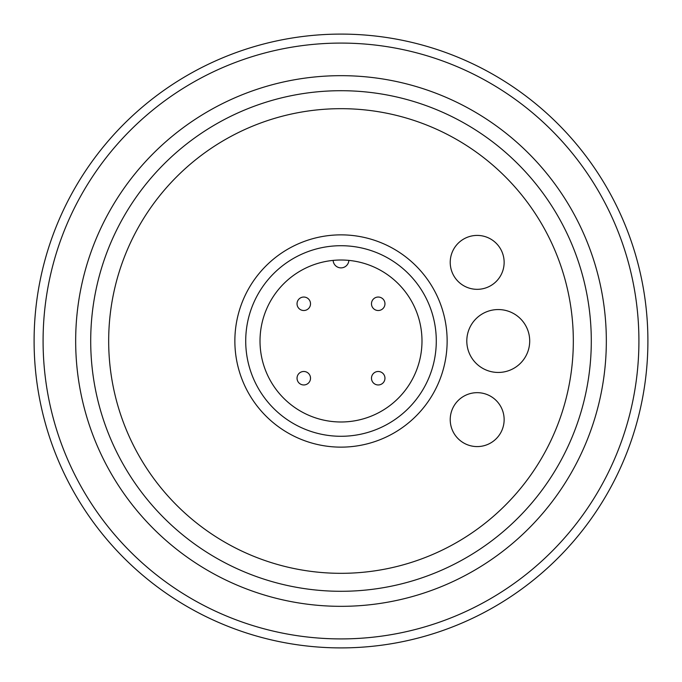 <?xml version="1.0" encoding="UTF-8"?>
<svg xmlns="http://www.w3.org/2000/svg" width="682" height="682" viewBox="0 0 682 682"><rect width="100%" height="100%" fill="white"/><g stroke="black" fill="none" stroke-linecap="round" stroke-linejoin="round"><path stroke-width="1.02" d="M299.014 382.986A6.743 6.743 0 0 1 299.014 373.455A6.743 6.743 0 0 1 308.545 373.455A6.743 6.743 0 0 1 308.545 382.986A6.743 6.743 0 0 1 299.014 382.986M382.986 382.986A6.743 6.743 0 0 1 373.455 382.986A6.743 6.743 0 0 1 373.455 373.455A6.743 6.743 0 0 1 382.986 373.455A6.743 6.743 0 0 1 382.986 382.986M382.986 299.014A6.743 6.743 0 0 1 382.986 308.545A6.743 6.743 0 0 1 373.455 308.545A6.743 6.743 0 0 1 373.455 299.014A6.743 6.743 0 0 1 382.986 299.014M299.014 299.014A6.743 6.743 0 0 1 308.545 299.014A6.743 6.743 0 0 1 308.545 308.545A6.743 6.743 0 0 1 299.014 308.545A6.743 6.743 0 0 1 299.014 299.014M348.852 260.396A7.86 7.86 0 0 1 341 267.873A7.86 7.86 0 0 1 333.148 260.396M260.012 341A80.987 80.987 0 0 1 341 260.012A80.987 80.987 0 0 1 421.988 341A80.987 80.987 0 0 1 341 421.988A80.987 80.987 0 0 1 260.012 341M245.716 341A95.284 95.284 0 0 1 341 245.716A95.284 95.284 0 0 1 436.284 341A95.284 95.284 0 0 1 341 436.284A95.284 95.284 0 0 1 245.716 341M447.136 341A106.136 106.136 0 0 1 341 447.136A106.136 106.136 0 0 1 234.864 341A106.136 106.136 0 0 1 341 234.864A106.136 106.136 0 0 1 447.136 341M466.803 341A31.449 31.449 0 0 0 498.252 372.449A31.449 31.449 0 0 0 529.701 341A31.449 31.449 0 0 0 498.252 309.551A31.449 31.449 0 0 0 466.803 341M453.837 275.852A26.956 26.956 0 0 0 490.665 285.715A26.956 26.956 0 0 0 500.528 248.896A26.956 26.956 0 0 0 463.709 239.024A26.956 26.956 0 0 0 453.837 275.852M453.837 406.148A26.956 26.956 0 0 0 463.709 442.976A26.956 26.956 0 0 0 500.528 433.104A26.956 26.956 0 0 0 490.665 396.285A26.956 26.956 0 0 0 453.837 406.148M591.294 341A250.294 250.294 0 0 1 341 591.294A250.294 250.294 0 0 1 90.706 341A250.294 250.294 0 0 1 341 90.706A250.294 250.294 0 0 1 591.294 341A250.294 250.294 0 0 1 341 591.294A250.294 250.294 0 0 1 90.706 341A250.294 250.294 0 0 1 341 90.706A250.294 250.294 0 0 1 591.294 341M606.332 341A265.332 265.332 0 0 1 341 606.332A265.332 265.332 0 0 1 75.668 341A265.332 265.332 0 0 1 341 75.668A265.332 265.332 0 0 1 606.332 341M43.085 341A297.915 297.915 0 0 1 341 43.085A297.915 297.915 0 0 1 638.915 341A297.915 297.915 0 0 1 341 638.915A297.915 297.915 0 0 1 43.085 341M647.9 341A306.9 306.9 0 0 1 341 647.9A306.9 306.9 0 0 1 34.1 341A306.9 306.9 0 0 1 341 34.1A306.9 306.9 0 0 1 647.9 341M108.677 341A232.323 232.323 0 0 1 341 108.677A232.323 232.323 0 0 1 573.323 341A232.323 232.323 0 0 1 341 573.323A232.323 232.323 0 0 1 108.677 341"/></g></svg>
